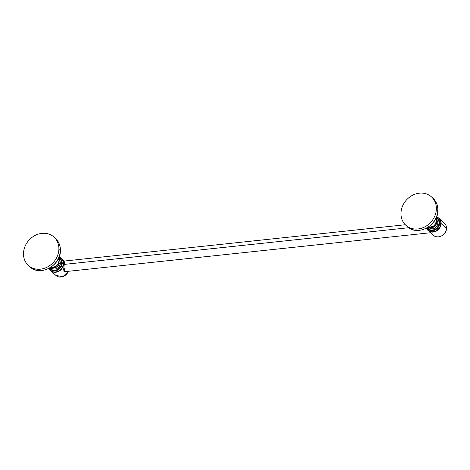 <?xml version="1.0" encoding="UTF-8"?>
<svg xmlns="http://www.w3.org/2000/svg" width="470" height="470" viewBox="0 0 470 470"><rect width="100%" height="100%" fill="white"/><g stroke="black" fill="none" stroke-linecap="round" stroke-linejoin="round"><path stroke-width="0.7" d="M400.975 212.957A19.111 16.503 -48.2 0 0 417.947 228.972A19.111 16.503 -48.2 0 0 436.36 209.191A19.111 16.503 -48.2 0 0 419.387 193.176A19.111 16.503 -48.2 0 0 400.975 212.957A19.111 16.503 -48.2 0 0 405.921 225.318A19.111 16.503 -48.2 0 0 424.962 226.793A19.111 16.503 -48.2 0 0 436.36 209.191L437.805 210.484A19.111 16.503 131.8 0 1 426.407 228.085A19.111 16.503 131.8 0 1 407.367 226.611A19.111 16.503 -48.2 0 0 426.407 228.085A19.111 16.503 -48.2 0 0 437.805 210.484L436.36 209.191A19.111 16.503 -48.2 0 0 431.413 196.836A19.111 16.503 -48.2 0 0 412.372 195.361A19.111 16.503 -48.2 0 0 400.975 212.957M405.921 225.318L407.367 226.611C417.372 236.633 438.058 225.653 437.881 210.625A1.016 0.352 -177.7 0 0 437.805 210.484A19.111 16.503 -48.2 0 0 432.852 198.129A19.111 16.503 131.8 0 1 437.805 210.484A1.016 0.352 2.3 0 1 437.881 210.625A1.016 0.352 2.3 0 1 437.793 210.76M436.43 217.205A8.196 7.079 131.8 0 1 436.742 219.649L435.731 218.744L436.742 219.649A8.196 7.079 131.8 0 1 426.725 228.05A8.196 7.079 -48.2 0 0 436.742 219.649A1.016 0.352 2.3 0 1 436.812 219.79A1.016 0.352 2.3 0 1 436.806 219.837A8.061 6.956 131.8 0 1 435.296 224.284A8.061 6.956 -48.2 0 0 436.806 219.837A1.016 0.352 -177.7 0 0 436.812 219.79A1.016 0.352 -177.7 0 0 436.742 219.649A8.196 7.079 -48.2 0 0 436.43 217.205M436.536 216.934A8.196 7.079 131.8 0 1 439.015 218.286A8.196 7.079 131.8 0 1 441.142 223.585A1.016 0.352 -177.7 0 0 440.801 223.42A8.049 6.944 131.8 0 1 434.697 231.393A8.049 6.944 131.8 0 1 426.496 228.173A8.049 6.944 -48.2 0 0 434.697 231.393A8.049 6.944 -48.2 0 0 440.801 223.42A8.049 6.944 -48.2 0 0 436.524 216.964A8.049 6.944 131.8 0 1 440.801 223.42L439.679 223.097A7.314 6.316 131.8 0 1 434.562 230.183A7.314 6.316 131.8 0 1 427.071 228.15A7.314 6.316 -48.2 0 0 434.562 230.183A7.314 6.316 -48.2 0 0 439.679 223.097L440.801 223.42A1.016 0.352 2.3 0 1 441.142 223.585L446.453 228.338A8.196 7.079 131.8 0 1 441.559 235.887A8.196 7.079 131.8 0 1 433.393 235.253A8.196 7.079 -48.2 0 0 441.559 235.887A8.196 7.079 -48.2 0 0 446.453 228.338L446.453 228.338A8.196 7.079 -48.2 0 0 444.326 223.038A8.196 7.079 131.8 0 1 446.453 228.338L441.142 223.585A8.196 7.079 131.8 0 1 436.254 231.134A8.196 7.079 131.8 0 1 428.088 230.506A8.196 7.079 131.8 0 1 426.466 228.191M439.021 223.044A6.739 5.816 -48.2 0 0 436.724 218.256A6.739 5.816 -48.2 0 1 439.021 223.044L439.679 223.097A7.314 6.316 -48.2 0 0 436.565 217.54A7.314 6.316 131.8 0 1 439.679 223.097L439.021 223.044A6.739 5.816 -48.2 0 1 434.644 229.425A6.739 5.816 -48.2 0 1 427.8 228.226A6.739 5.816 -48.2 0 0 434.644 229.425A6.739 5.816 -48.2 0 0 439.021 223.044M436.8 220.06A5.434 4.694 131.8 0 1 437.817 223.174A5.434 4.694 131.8 0 1 434.85 228.02A5.434 4.694 131.8 0 1 429.598 228.103A5.434 4.694 -48.2 0 0 434.85 228.02A5.434 4.694 -48.2 0 0 437.817 223.174A1.016 0.352 2.3 0 1 436.489 222.927A4.418 3.813 131.8 0 1 431.484 227.509A4.418 3.813 131.8 0 0 436.489 222.927L436.178 222.651L436.489 222.927A1.016 0.352 -177.7 0 0 437.817 223.174A5.434 4.694 -48.2 0 0 436.8 220.06M436.419 221.993A4.418 3.813 131.8 0 1 436.489 222.927A4.418 3.813 131.8 0 0 436.419 221.993M426.678 228.073L433.634 226.141L435.173 224.466A6.651 5.74 131.8 0 1 433.804 226A6.651 5.74 -48.2 0 0 435.173 224.466L435.296 224.284A8.061 6.956 131.8 0 1 433.634 226.141A8.061 6.956 -48.2 0 0 435.296 224.284L436.812 219.79L436.448 217.158M433.634 226.141A8.061 6.956 131.8 0 1 426.831 228.067M436.46 217.305A8.061 6.956 131.8 0 1 436.806 219.743M408.771 227.715L64.231 264.399L408.771 227.715M58.956 257.396A8.196 7.079 131.8 0 1 59.267 259.839L58.257 258.935L59.267 259.839A8.196 7.079 131.8 0 1 49.25 268.241A8.196 7.079 -48.2 0 0 59.267 259.839A1.016 0.352 2.3 0 1 59.343 259.981A1.016 0.352 2.3 0 1 59.332 260.022A8.061 6.956 131.8 0 1 57.822 264.475A8.061 6.956 -48.2 0 0 59.332 260.022A1.016 0.352 -177.7 0 0 59.343 259.981A1.016 0.352 -177.7 0 0 59.267 259.839A8.196 7.079 -48.2 0 0 58.956 257.396M64.408 268.811A6.457 2.356 -96.1 0 1 63.967 271.519M64.378 264.381A5.605 2.045 83.9 0 0 64.249 263.899M64.038 271.595A5.605 2.045 83.9 0 0 64.795 268.446M64.49 268.799A6.457 2.356 -96.1 0 1 64.026 271.584M59.067 257.119A8.196 7.079 131.8 0 1 61.547 258.476A8.196 7.079 131.8 0 1 63.667 263.776A1.016 0.352 -177.7 0 0 63.327 263.611A8.049 6.944 131.8 0 1 57.223 271.578A8.049 6.944 131.8 0 1 49.021 268.364A8.049 6.944 -48.2 0 0 57.223 271.578A8.049 6.944 -48.2 0 0 63.327 263.611A8.049 6.944 -48.2 0 0 59.056 257.155A8.049 6.944 131.8 0 1 63.327 263.611L62.205 263.282A7.314 6.316 131.8 0 1 57.087 270.368A7.314 6.316 131.8 0 1 49.597 268.335A7.314 6.316 -48.2 0 0 57.087 270.368A7.314 6.316 -48.2 0 0 62.205 263.282L63.327 263.611A1.016 0.352 2.3 0 1 63.667 263.776A8.196 7.079 131.8 0 1 58.779 271.325A8.196 7.079 131.8 0 1 50.613 270.691L55.924 275.443A8.196 7.079 -48.2 0 0 68.379 271.296A8.196 7.079 131.8 0 1 55.924 275.443L62.886 276.677L68.467 271.284M61.547 263.229A6.739 5.816 -48.2 0 0 59.249 258.447A6.739 5.816 -48.2 0 1 61.547 263.229L62.205 263.282A7.314 6.316 -48.2 0 0 59.091 257.725A7.314 6.316 131.8 0 1 62.205 263.282L61.547 263.229A6.739 5.816 -48.2 0 1 57.175 269.61A6.739 5.816 -48.2 0 1 50.325 268.411A6.739 5.816 -48.2 0 0 57.175 269.61A6.739 5.816 -48.2 0 0 61.547 263.229M59.326 260.245A5.434 4.694 131.8 0 1 60.342 263.359A5.434 4.694 131.8 0 1 57.375 268.205A5.434 4.694 131.8 0 1 52.129 268.288A5.434 4.694 -48.2 0 0 57.375 268.205A5.434 4.694 -48.2 0 0 60.342 263.359A1.016 0.352 2.3 0 1 59.014 263.118A4.418 3.813 131.8 0 1 54.009 267.694A4.418 3.813 131.8 0 0 59.014 263.118L58.703 262.836L59.014 263.118A1.016 0.352 -177.7 0 0 60.342 263.359A5.434 4.694 -48.2 0 0 59.326 260.245M58.944 262.184A4.418 3.813 131.8 0 1 59.014 263.118A4.418 3.813 131.8 0 0 58.944 262.184M49.203 268.264L56.165 266.326A8.061 6.956 -48.2 0 0 57.822 264.475A8.061 6.956 131.8 0 1 56.165 266.326A8.061 6.956 131.8 0 1 49.356 268.258M56.165 266.326L57.698 264.657A6.651 5.74 131.8 0 1 56.329 266.185A6.651 5.74 -48.2 0 0 57.698 264.657L59.343 259.981L58.979 257.343M64.895 261.502L64.237 264.287L63.667 263.776A8.196 7.079 -48.2 0 1 58.779 271.325A8.196 7.079 -48.2 0 1 50.613 270.691A8.196 7.079 131.8 0 1 48.992 268.376M58.985 257.495A8.061 6.956 131.8 0 1 59.332 259.933M23.5 253.148A19.111 16.503 -48.2 0 0 40.473 269.163A19.111 16.503 -48.2 0 0 58.891 249.382A19.111 16.503 -48.2 0 0 41.912 233.367A19.111 16.503 -48.2 0 0 23.5 253.148A19.111 16.503 -48.2 0 0 28.453 265.503A19.111 16.503 -48.2 0 0 47.488 266.978A19.111 16.503 -48.2 0 0 58.891 249.382L60.33 250.675A19.111 16.503 131.8 0 1 48.933 268.27A19.111 16.503 131.8 0 1 29.892 266.796A19.111 16.503 -48.2 0 0 48.933 268.27A19.111 16.503 -48.2 0 0 60.33 250.675L58.891 249.382A19.111 16.503 -48.2 0 0 53.938 237.021A19.111 16.503 -48.2 0 0 34.898 235.546A19.111 16.503 -48.2 0 0 23.5 253.148M28.453 265.503L29.892 266.796C39.897 276.818 60.583 265.844 60.407 250.816A1.016 0.352 -177.7 0 0 60.33 250.675A19.111 16.503 -48.2 0 0 55.384 238.314A19.111 16.503 131.8 0 1 60.33 250.675A1.016 0.352 2.3 0 1 60.407 250.816A1.016 0.352 2.3 0 1 60.319 250.951M64.055 260.785L64.237 264.287L63.667 263.776A8.196 7.079 -48.2 0 0 61.547 258.476L59.073 257.096M65.06 271.942L63.644 269.727L64.237 264.287L63.632 270.132L65.706 271.83M426.443 228.203L428.088 230.506A8.196 7.079 -48.2 0 0 436.254 231.134A8.196 7.079 -48.2 0 0 441.142 223.585A8.196 7.079 -48.2 0 0 439.015 218.286L436.548 216.911M437.881 210.625C438.011 205.531 436.336 201.366 432.852 198.129L431.413 196.836M428.088 230.506L433.393 235.253C437.723 239.571 446.576 234.877 446.5 228.432C446.559 226.24 445.83 224.443 444.326 223.038L439.015 218.286M64.032 261.079L405.322 224.742M64.208 271.736L430.579 232.732M50.613 270.691L48.968 268.388M60.407 250.816C60.536 245.722 58.862 241.557 55.384 238.314L53.938 237.021M61.547 258.476L64.408 261.038"/></g></svg>
